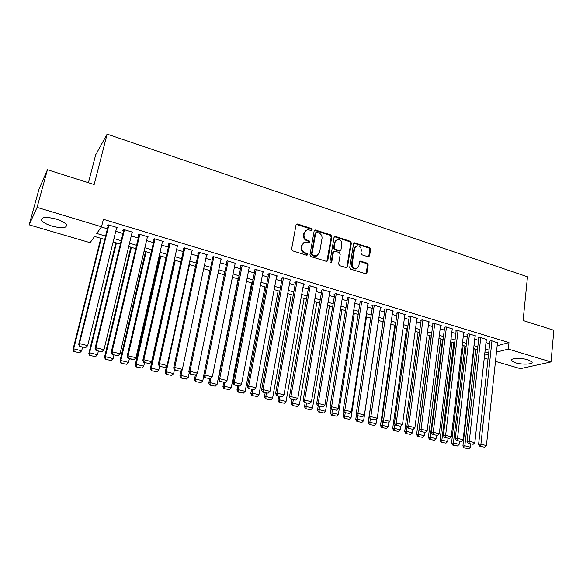 <?xml version="1.0" encoding="UTF-8"?>
<svg xmlns="http://www.w3.org/2000/svg" width="583" height="583" viewBox="0 0 583 583"><rect width="100%" height="100%" fill="white"/><g stroke="black" fill="none" stroke-linecap="round" stroke-linejoin="round"><path stroke-width="0.87" d="M312.145 229.76L311.409 228.536L297.592 224.003L296.915 223.967L296.04 224.907L291.617 249.079L292.695 250.858L306.673 255.267L307.751 254.611L307.001 253.379L305.208 252.811C302.715 251.739 301.571 249.859 301.79 247.17L302.147 245.151L305.062 242.069L309.325 242.805L309.959 242.127L309.216 240.903L307.43 240.327C304.945 239.256 303.809 237.383 304.02 234.709L304.384 232.704L307.205 229.68L311.533 230.416L312.145 229.76M311.453 230.431L310.805 228.944L296.251 224.404M307.022 255.303L306.403 253.751L304.61 253.182L305.208 252.811M309.245 242.812L308.611 241.296L306.826 240.721L307.43 240.327M515.343 362.772L511.349 360.658C509.513 358.232 521.071 357.612 528.052 359.828L531.987 361.926C533.736 364.39 522.2 364.936 515.343 362.772M52.2 226.153C46.793 224.477 43.295 222.589 41.706 220.476C40.999 217.036 45.773 216.548 56.034 219.026C61.434 220.731 64.895 222.611 66.404 224.674C67.052 228.106 62.315 228.602 52.2 226.153M368.15 256.804L369.578 255.901L370.599 249.327L369.578 247.622L354.435 242.805L353.568 243.745L349.734 267.451L350.777 269.178L366.022 273.864L366.94 272.895L368.186 264.864L367.159 263.159L360.36 261.111L359.463 262.073L358.829 266.059L356.381 268.654C353.589 268.544 352.183 266.97 352.147 263.931L354.661 248.336L356.993 245.807C359.806 245.88 361.241 247.44 361.292 250.493L360.884 253.08L361.919 254.786L368.15 256.804M104.758 239.467L94.577 236.458L90.117 242.681L29.15 224.834L39.017 189.132L47.427 169.726L94.162 184.541L107.126 134.134L527.484 276.787L523.111 320.519L553.85 330.262L551.022 361.926L520.415 368.675L495.484 361.38M47.427 169.726L37.064 207.388L101.522 226.772L96.734 233.448L105.596 236.086M497.168 345.748L508.981 342.585L103.395 219.303L101.522 226.772M508.981 342.585L508.303 349.086L551.022 361.926M331.829 236.625L330.78 234.891L315.046 229.906L314.171 230.846L309.945 254.873L311.009 256.629L326.844 261.49L327.777 260.514L331.829 236.625L331.195 237.019L330.153 235.292L314.397 230.321M346.885 267.109L350.733 243.41L349.705 241.697L334.897 236.844L335.531 236.45L350.354 241.318L351.389 243.031L347.534 266.759L346.608 267.735L347.534 266.759M333.702 251.477L332.806 252.432L334.934 251.149L339.182 252.512L340.224 254.239L338.621 263.939L339.663 265.673L346.608 267.735M333.44 252.067L331.742 262.19L331.086 262.867L329.949 261.621L334.044 237.354L335.531 236.45M116.396 228.66L117.489 227.625L108.11 224.79L107.287 225.912L108.066 226.153M131.882 233.331L132.953 232.296L123.698 229.498L122.816 230.598L123.581 230.832M147.164 237.944L148.22 236.917L139.082 234.155L138.142 235.226L138.907 235.452M154.327 238.76L127.109 356.381L128.034 355.768L135.948 357.751L162.548 241.245L162.271 242.506L163.298 241.471L154.276 238.746L153.278 239.795L154.036 240.021M177.188 246.908L178.187 245.975L169.274 243.279L168.232 244.306L168.968 244.525M191.924 251.258L192.886 250.42L184.09 247.76L182.989 248.759L183.725 248.977M206.477 255.565L207.41 254.807L198.716 252.177L197.571 253.153L198.293 253.372M220.848 259.836L221.751 259.144L213.167 256.549L211.972 257.504L212.686 257.715M235.044 264.063L235.918 263.429L227.443 260.863L226.197 261.796L226.904 262.007M249.065 268.238L249.918 267.655L241.537 265.127L240.254 266.037L240.947 266.249M262.918 272.37L263.742 271.838L255.471 269.339L254.137 270.228L254.822 270.432M276.597 276.459L277.406 275.97L269.229 273.493L267.852 274.36L268.537 274.571M290.115 280.503L290.91 280.051L282.828 277.603L281.407 278.455L282.085 278.659M303.473 284.504L304.246 284.081L296.259 281.669L294.801 282.493L295.464 282.697M316.671 288.461L317.429 288.068L309.537 285.685L308.035 286.486L308.699 286.69M329.716 292.375L330.459 292.003L322.661 289.649L321.124 290.436L321.772 290.633M342.607 296.244L343.336 295.902L335.626 293.57L334.052 294.335L334.693 294.532M355.353 300.07L356.067 299.749L348.445 297.439L346.827 298.197L347.468 298.387M367.946 303.852L368.645 303.554L361.117 301.273L359.463 302.009L360.09 302.198M380.393 307.591L381.085 307.307L373.637 305.062L371.954 305.776L372.573 305.958M392.702 311.293L393.379 311.031L386.019 308.801L384.299 309.5L384.911 309.682M404.872 314.951L405.542 314.703L398.262 312.503L396.506 313.18L397.11 313.37M416.903 318.573L417.559 318.34L410.366 316.161L408.574 316.824L409.179 317.006M428.804 322.151L429.445 321.933L422.332 319.783L420.511 320.424L421.108 320.606M440.566 325.693L441.2 325.482L434.167 323.354L432.316 323.988L432.899 324.163M452.204 329.198L452.831 329.001L445.871 326.895L443.991 327.508L444.567 327.682M463.711 332.66L464.323 332.478L457.444 330.393L455.534 330.991L456.103 331.166M475.094 336.092L475.699 335.91L468.892 333.855L466.954 334.438L467.515 334.613M486.346 339.481L480.21 337.28L478.242 337.849L478.803 338.016M101.369 226.984L107.41 228.798M115.747 231.305L122.947 233.47M131.248 235.962L138.28 238.075M146.552 240.56L153.431 242.63M161.666 245.108L168.385 247.126M176.591 249.59L183.157 251.564M191.326 254.02L197.739 255.952M205.879 258.393L212.154 260.28M220.257 262.714L226.386 264.558M234.453 266.985L240.444 268.785M248.482 271.204L254.334 272.961M262.343 275.365L268.056 277.085M276.036 279.483L281.618 281.159M289.562 283.549L295.02 285.189M302.934 287.565L308.261 289.168M316.146 291.536L321.35 293.103M329.198 295.464L334.285 296.987M342.104 299.341L347.074 300.835M354.858 303.175L359.711 304.632M367.465 306.964L372.202 308.385M379.934 310.71L384.554 312.102M392.257 314.412L396.768 315.775M404.434 318.078L408.843 319.404M416.481 321.699L420.788 322.989M428.396 325.278L432.593 326.538M440.172 328.819L444.268 330.051M451.818 332.317L455.819 333.52M463.339 335.779L467.238 336.952M474.73 339.204L478.541 340.348M486.003 342.593L489.713 343.708M497.481 342.833L491.411 340.661L489.414 341.215L489.975 341.383M107.126 134.134L95.663 154.859L88.434 182.727M29.15 224.834L37.064 207.388M488.007 359.186L484.269 358.093M488.685 353.065L484.954 351.957M477.47 349.742L473.644 348.612M466.123 346.389L462.21 345.231M454.66 342.993L450.644 341.806M443.065 339.568L438.955 338.351M431.347 336.099L427.128 334.853M419.49 332.594L415.176 331.312M407.51 329.045L403.079 327.733M395.383 325.46L390.85 324.119M383.126 321.831L378.476 320.461M370.722 318.165L365.964 316.751M358.181 314.448L353.305 313.005M345.486 310.695L340.501 309.223M332.645 306.898L327.544 305.383M319.659 303.051L314.434 301.506M306.52 299.166L301.163 297.585M293.22 295.231L287.74 293.606M279.76 291.252L274.148 289.591M266.139 287.222L260.397 285.517M252.359 283.141L246.478 281.4M238.403 279.009L232.391 277.231M224.28 274.833L218.129 273.012M209.989 270.607L203.686 268.741M195.509 266.322L189.067 264.412M180.861 261.986L174.259 260.033M166.017 257.599L159.268 255.602M150.997 253.153L144.088 251.105M135.781 248.649L128.712 246.558M120.368 244.088L113.138 241.945M484.597 355.178L488.561 354.158M496.483 352.125L508.303 349.086M113.962 238.571L121.184 240.721M129.513 243.198L136.575 245.297M144.868 247.76L151.769 249.816M160.026 252.271L166.767 254.275M175.002 256.724L181.59 258.684M189.781 261.118L196.216 263.035M204.385 265.462L210.674 267.335M218.8 269.747L224.951 271.576M233.047 273.981L239.052 275.774M247.119 278.171L252.986 279.913M261.016 282.303L266.752 284.008M274.746 286.384L280.35 288.053M288.315 290.421L293.788 292.047M301.724 294.408L307.073 295.996M314.973 298.343L320.198 299.902M328.069 302.242L333.17 303.758M341.011 306.09L345.989 307.569M353.801 309.894L358.662 311.337M366.445 313.654L371.189 315.06M378.943 317.371L383.578 318.748M391.295 321.044L395.821 322.392M403.509 324.673L407.932 325.992M415.592 328.265L419.906 329.548M427.528 331.814L431.741 333.068M439.342 335.327L443.452 336.551M451.016 338.803L455.024 339.991M462.567 342.236L466.48 343.402M473.986 345.632L477.805 346.768M485.289 348.991L489.013 350.099M116.629 228.733L116.943 227.457M132.035 233.382L132.341 232.114M147.251 237.973L147.543 236.713M305.66 230.438L304.384 232.704M306.826 240.721C304.348 239.649 303.218 237.777 303.43 235.109L303.787 233.113M303.51 242.79L302.147 245.151M304.61 253.182C302.118 252.118 300.981 250.245 301.192 247.549L301.557 245.538M326.866 261.483L331.195 237.019M316.788 232.26L315.724 232.894L312.022 253.969L312.765 255.201L316.576 255.93L319.535 252.818L322.02 238.447C322.217 235.794 321.095 233.936 318.646 232.872L316.788 232.26M315.862 232.544L315.111 233.295L315.724 232.894M317.458 255.645L315.957 256.301L314.04 256.163L312.16 255.573L311.417 254.341L315.111 233.295M332.806 252.432L331.108 262.547L331.742 262.19M341.878 244.248C341.827 241.136 340.363 239.562 337.47 239.518L335.123 242.047L334.197 247.556L335.247 249.291L340.071 250.705L340.968 249.743L341.878 244.248M336.223 240.094L334.489 242.426L335.123 242.047M339.437 251.076L340.071 250.705L338.847 251.033L334.613 249.662L333.563 247.935L334.489 242.426M334.897 236.844L334.278 236.8L334.919 236.414M355.805 246.339L354.005 248.708L354.661 248.336M356.898 268.523L355.717 268.996C352.934 268.887 351.527 267.313 351.491 264.288L354.005 248.708M365.964 273.872L367.516 265.207L366.488 263.501L359.74 261.454M368.638 256.855L369.928 249.692L368.908 247.994L353.808 243.177M100.793 238.294L72.992 349.457L73.684 348.831L101.274 238.44M82.575 347.169L81.671 350.806L79.762 352.708L73.895 351.571L79.762 352.708M74.179 351.323L73.684 348.831L81.671 350.806M73.895 351.571L72.992 349.457M116.709 227.385L87.676 345.653L79.448 343.591L78.705 344.262L79.645 346.44L85.708 347.614L79.645 346.44M108.387 224.87L78.705 344.262M108.897 225.023L79.448 343.591L79.944 346.171M85.708 347.614L87.676 345.653M115.893 242.768L88.856 353.385L89.607 352.773L116.44 242.929M98.367 351.112L97.492 354.734L95.597 356.614L89.775 355.492L95.597 356.614M90.073 355.251L89.607 352.773L97.492 354.734M89.775 355.492L88.856 353.385M130.811 247.177L104.51 357.262L105.319 356.672L131.408 247.36M113.955 354.996L113.102 358.603L111.222 360.476L105.45 359.361L111.222 360.476M105.771 359.128L105.319 356.672L113.102 358.603M105.45 359.361L104.51 357.262M145.539 251.535L119.974 361.088L120.841 360.52L146.202 251.732M129.346 358.837L128.522 362.422L126.649 364.28L120.921 363.18L126.649 364.28M121.271 362.954L120.841 360.52L128.522 362.422M120.921 363.18L119.974 361.088M160.099 255.842L135.234 364.871L136.16 364.317L160.813 256.054M144.548 362.633L143.746 366.197L141.888 368.048L136.203 366.955L141.888 368.048M136.575 366.736L136.16 364.317L143.746 366.197M136.203 366.955L135.234 364.871M132.181 232.063L103.978 349.742L95.86 347.701L95.051 348.357L96.013 350.521L102.025 351.687L96.013 350.521M123.895 229.564L95.051 348.357M124.471 229.731L95.86 347.701L96.333 350.266M102.025 351.687L103.978 349.742M147.463 236.683L120.069 353.772L112.053 351.76L111.185 352.394L112.162 354.551L118.123 355.703L112.162 354.551M139.206 234.191L111.185 352.394M139.847 234.381L112.053 351.76L112.512 354.304M118.123 355.703L120.069 353.772M155.027 238.972L128.034 355.768L128.471 358.29L128.1 358.53L134.01 359.667L128.471 358.29M134.01 359.667L135.948 357.751M127.109 356.381L128.1 358.53M177.443 245.749L151.616 361.679L143.812 359.718L142.828 360.309L143.833 362.451L149.693 363.588L143.833 362.451M169.245 243.308L142.828 360.309M170.017 243.505L143.812 359.718L144.227 362.218M149.693 363.588L151.616 361.679M174.477 260.098L150.312 368.602L151.288 368.07L175.25 260.324M159.56 366.379L158.78 369.928L156.929 371.757L151.296 370.679L156.929 371.757M151.682 370.467L151.288 368.07L158.78 369.928M151.296 370.679L150.312 368.602M192.157 250.194L167.088 365.556L159.378 363.624L158.336 364.193L159.363 366.328L165.171 367.45L159.363 366.328M183.973 247.862L158.336 364.193M184.826 247.979L159.378 363.624L159.778 366.102M165.171 367.45L167.088 365.556M166.549 366.088L165.2 372.289L166.228 371.772L189.511 264.544M174.463 369.688L173.625 373.608L171.781 375.43L166.191 374.352L171.781 375.43M166.607 374.148L166.228 371.772L173.625 373.608M166.191 374.352L165.2 372.289M206.688 254.589L182.355 369.382L174.747 367.472L173.654 368.026L174.689 370.154L180.453 371.262L174.689 370.154M198.519 252.352L173.654 368.026M199.444 252.403L174.747 367.472L175.133 369.935M180.453 371.262L182.355 369.382M181.007 370.715L179.899 375.926L180.978 375.43L182.239 369.498M189.235 372.734L188.287 377.237L186.458 379.052L180.912 377.988L186.458 379.052M181.342 377.791L180.978 375.43L188.287 377.237M180.912 377.988L179.899 375.926M221.037 258.925L197.433 373.156L189.92 371.276L188.768 371.808L189.825 373.929L195.545 375.029L189.825 373.929M212.89 256.775L188.768 371.808M213.888 256.768L189.92 371.276L190.284 373.718M195.545 375.029L197.433 373.156M195.334 375.117L194.423 379.526L195.553 379.037L196.595 373.987M203.81 375.758L202.767 380.83L200.953 382.63L195.443 381.574L200.953 382.63M195.895 381.384L195.553 379.037L202.767 380.83M195.443 381.574L194.423 379.526M235.219 263.21L212.314 376.888L204.895 375.029L203.7 375.547L204.764 377.653L210.441 378.746L204.764 377.653M227.086 261.126L203.7 375.547M228.15 261.075L204.895 375.029L205.245 377.449M210.441 378.746L212.314 376.888M209.618 378.863L208.765 383.075L209.946 382.608L210.798 378.396M238.097 278.922L217.073 384.379L215.265 386.165L209.8 385.115L215.265 386.165M210.274 384.933L209.946 382.608L217.073 384.379M209.8 385.115L208.765 383.075M249.218 267.444L227.013 380.568L219.689 378.739L218.436 379.234L219.514 381.333L225.147 382.419L219.514 381.333M241.114 265.425L218.436 379.234M242.236 265.338L219.689 378.739L220.017 381.136M225.147 382.419L227.013 380.568M223.763 382.397L222.939 386.587L224.164 386.135L224.87 382.521M251.616 282.923L231.203 387.877L229.411 389.655L223.989 388.621L229.411 389.655M224.477 388.438L224.164 386.135L231.203 387.877M223.989 388.621L222.939 386.587M263.057 271.627L241.522 384.212L234.293 382.397L232.989 382.878L234.082 384.969L239.671 386.041L234.082 384.969M254.975 269.667L232.989 382.878M256.163 269.543L234.293 382.397L234.606 384.78M239.671 386.041L241.522 384.212M237.74 385.88L236.938 390.049L238.207 389.619L238.87 386.165M264.974 286.872L245.166 391.339L243.381 393.11L238.002 392.075L243.381 393.11M238.505 391.907L238.207 389.619L245.166 391.339M238.002 392.075L236.938 390.049M276.728 275.759L255.857 387.797L248.715 386.012L247.367 386.471L248.467 388.555L254.013 389.626L248.467 388.555M268.668 273.85L247.367 386.471M269.914 273.704L248.715 386.012L249.014 388.373M254.013 389.626L255.857 387.797M251.55 389.327L250.77 393.474L252.082 393.059L252.731 389.619M278.178 290.779L258.961 394.764L257.183 396.52L251.841 395.493L257.183 396.52M252.366 395.332L252.082 393.059L258.961 394.764M251.841 395.493L250.77 393.474M290.232 279.847L270.009 391.346L262.955 389.582L261.563 390.027L262.678 392.104L268.173 393.161L262.678 392.104M282.208 277.974L261.563 390.027M283.498 277.807L262.955 389.582L263.239 391.929M268.173 393.161L270.009 391.346M265.192 392.731L264.442 396.863L265.797 396.455L266.424 393.037M291.23 294.641L272.589 398.138L270.818 399.887L265.52 398.874L270.818 399.887M266.067 398.714L265.797 396.455L272.589 398.138M265.52 398.874L264.442 396.863M278.681 396.09L277.945 400.2L279.344 399.814L279.949 396.411M304.137 298.46L286.056 401.476L284.3 403.217L279.038 402.204L284.3 403.217M279.6 402.051L279.344 399.814L286.056 401.476M279.038 402.204L277.945 400.2M292.003 399.421L291.296 403.509L292.732 403.13L293.322 399.749M316.89 302.234L299.37 404.777L297.614 406.504L292.396 405.506L297.614 406.504M292.972 405.36L292.732 403.13L299.37 404.777M292.396 405.506L291.296 403.509M305.171 402.7L304.486 406.774L305.966 406.409L306.534 403.042M329.504 305.966L312.517 408.042L310.783 409.754L305.601 408.763L310.783 409.754M306.192 408.617L305.966 406.409L312.517 408.042M305.601 408.763L304.486 406.774M318.187 405.95L317.524 410.002L319.039 409.652L319.593 406.3M341.973 309.653L325.518 411.263L323.791 412.968L318.646 411.984L323.791 412.968M319.251 411.846L319.039 409.652L325.518 411.263M318.646 411.984L317.524 410.002M331.071 409.033L330.408 413.194L331.96 412.859L332.499 409.521M354.304 313.304L338.373 414.447L336.646 416.145L331.538 415.162L336.646 416.145M332.164 415.038L331.96 412.859L338.373 414.447M331.538 415.162L330.408 413.194M343.875 411.642L343.147 416.342L344.735 416.029L345.253 412.706M366.496 316.912L351.068 417.596L349.363 419.279L344.291 418.31L349.363 419.279M344.925 418.186L344.735 416.029L351.068 417.596M344.291 418.31L343.147 416.342M356.534 414.236L355.739 419.461L357.364 419.155L357.867 415.847M378.556 320.482L363.624 420.707L361.926 422.384L356.891 421.422L361.926 422.384M357.547 421.305L357.364 419.155L363.624 420.707M356.891 421.422L355.739 419.461M383.031 321.801L368.186 422.544L369.855 422.252L370.336 418.958M376.778 418.681L376.042 423.783L374.344 425.452L369.345 424.497L374.344 425.452M370.016 424.38L369.855 422.252L376.042 423.783M369.345 424.497L368.186 422.544M394.851 325.299L380.495 425.59L382.193 425.313L382.725 421.582M388.934 422.391L388.314 426.829L386.631 428.483L381.668 427.536L386.631 428.483M382.346 427.426L382.193 425.313L388.314 426.829M381.668 427.536L380.495 425.59M406.548 328.761L392.665 428.607L394.4 428.337L394.975 424.162M400.966 426.049L400.448 429.839L398.772 431.486L393.846 430.545L398.772 431.486M394.538 430.436L394.4 428.337L400.448 429.839M393.846 430.545L392.665 428.607M418.12 332.186L404.697 431.588L406.468 431.325L407.08 426.727M412.902 429.394L412.451 432.812L410.782 434.452L405.885 433.512L410.782 434.452M406.591 433.417L406.468 431.325L412.451 432.812M405.885 433.512L404.697 431.588M429.562 335.568L416.597 434.532L418.397 434.284L431.209 336.056M424.73 432.513L424.315 435.756L422.653 437.381L417.792 436.456L422.653 437.381M418.514 436.361L418.397 434.284L424.315 435.756M417.792 436.456L416.597 434.532M440.879 338.92L428.367 437.447L430.196 437.214L442.563 339.415M436.448 435.45L436.048 438.664L434.401 440.282L429.569 439.363L434.401 440.282M430.305 439.269L430.196 437.214L436.048 438.664M429.569 439.363L428.367 437.447M452.08 342.236L440.005 440.325L441.863 440.107L453.793 342.738M448.035 438.343L447.649 441.535L446.01 443.146L441.214 442.235L446.01 443.146M441.958 442.147L441.863 440.107L447.649 441.535M441.214 442.235L440.005 440.325M463.164 345.515L451.519 443.175L453.406 442.963L464.906 346.025M459.499 441.207L459.127 444.384L457.495 445.988L452.736 445.077L457.495 445.988M453.494 444.997L453.406 442.963L459.127 444.384M452.736 445.077L451.519 443.175M474.132 348.758L462.909 445.995L464.819 445.798L475.903 349.283M470.838 444.035L470.481 447.197L468.856 448.793L464.126 447.89L468.856 448.793M464.899 447.81L464.819 445.798L470.481 447.197M464.126 447.89L462.909 445.995M303.583 283.885L283.994 394.851L277.02 393.102L275.584 393.532L276.714 395.602L282.165 396.651L276.714 395.602M295.581 282.055L275.584 393.532M296.929 281.866L277.02 393.102L277.289 395.434M282.165 396.651L283.994 394.851M316.773 287.871L297.804 398.313L290.917 396.586L289.43 397.001L290.574 399.064L295.989 400.098L290.574 399.064M308.801 286.078L289.43 397.001M310.2 285.881L290.917 396.586L291.172 398.896M295.989 400.098L297.804 398.313M329.81 291.806L311.446 401.731L304.647 400.025L303.116 400.426L304.268 402.474L309.639 403.509L304.268 402.474M321.867 290.05L303.116 400.426M323.31 289.846L304.647 400.025L304.88 402.321M309.639 403.509L311.446 401.731M342.695 295.705L324.92 405.112L318.201 403.421L316.635 403.808L317.793 405.855L323.128 406.876L317.793 405.855M334.78 293.978L316.635 403.808M336.274 293.766L318.201 403.421L318.427 405.702M323.128 406.876L324.92 405.112M355.433 299.553L338.235 408.443L331.603 406.781L329.985 407.153L331.166 409.186L336.457 410.206L331.166 409.186M347.548 297.862L329.985 407.153M349.079 297.636L331.603 406.781L331.807 409.04M336.457 410.206L338.235 408.443M368.019 303.364L351.396 411.744L344.837 410.097L343.183 410.454L344.371 412.48L349.618 413.493L344.371 412.48M360.17 301.695L343.183 410.454M361.744 301.462L344.837 410.097L345.034 412.341M349.618 413.493L351.396 411.744M380.466 307.124L364.397 415.001L357.918 413.376L356.228 413.719L357.423 415.737L362.633 416.736L357.423 415.737M372.646 305.477L356.228 413.719M374.264 305.244L357.918 413.376L358.093 415.606M362.633 416.736L364.397 415.001M392.767 310.841L377.245 418.222L370.839 416.619L369.112 416.94L370.314 418.951L375.488 419.949L370.314 418.951M384.984 309.223L369.112 416.94M386.638 308.99L370.839 416.619L371.007 418.827M375.488 419.949L377.245 418.222M404.937 314.521L389.94 421.407L383.614 419.818L381.85 420.132L383.06 422.136L388.198 423.12L383.06 422.136M397.176 312.925L381.85 420.132M398.867 312.685L383.614 419.818L383.767 422.012M388.198 423.12L389.94 421.407M416.962 318.158L402.489 424.548L396.236 422.981L394.436 423.28L395.66 425.277L400.754 426.253L395.66 425.277M409.237 316.584L394.436 423.28M410.964 316.343L396.236 422.981L396.374 425.16M400.754 426.253L402.489 424.548M428.855 321.75L414.899 427.66L408.712 426.107L406.876 426.392L408.107 428.381L413.172 429.35L408.107 428.381M421.159 320.198L406.876 426.392M422.93 319.958L408.712 426.107L408.843 428.272M413.172 429.35L414.899 427.66M440.617 325.307L427.157 430.728L421.043 429.197L419.177 429.474L420.416 431.456L425.444 432.418L420.416 431.456M432.95 323.769L419.177 429.474M434.758 323.536L421.043 429.197L421.166 431.347M425.444 432.418L427.157 430.728M452.248 328.827L439.276 433.767L433.235 432.251L431.333 432.513L432.579 434.488L437.571 435.443L432.579 434.488M444.618 327.303L431.333 432.513M446.447 327.07L433.235 432.251L433.344 434.386M437.571 435.443L439.276 433.767M463.755 332.303L451.264 436.769L445.288 435.275L443.357 435.523L444.61 437.49L449.566 438.438L444.61 437.49M456.154 330.801L443.357 435.523M458.019 330.568L445.383 437.396M449.566 438.438L451.264 436.769M475.13 335.742L463.113 439.742L457.203 438.263L455.236 438.496L456.504 440.457L461.423 441.397L456.504 440.457M467.559 334.256L455.236 438.496M469.461 334.023L457.291 440.362M461.423 441.397L463.113 439.742M486.382 339.146L474.824 442.679L468.987 441.214L466.99 441.44L468.258 443.386L473.148 444.326L468.258 443.386M478.847 337.674L466.99 441.44M480.771 337.448L469.06 443.299M473.148 444.326L474.824 442.679M497.518 342.505L486.411 445.58L480.632 444.129L478.607 444.348L479.882 446.286L484.735 447.219L479.882 446.286M490.012 341.055L478.607 444.348M491.965 340.829L480.698 446.206M484.735 447.219L486.411 445.58M310.805 228.944L311.409 228.536M306.403 253.751L307.001 253.379M308.611 241.296L309.216 240.903M303.43 235.109L304.02 234.709M301.192 247.549L301.79 247.17M297.009 224.419L297.592 224.003M327.15 260.871L327.777 260.514M315.09 230.351L315.695 229.942M330.153 235.292L330.78 234.891M311.417 254.341L312.022 253.969M312.16 255.573L312.765 255.201M314.04 256.163L314.652 255.799M349.705 241.697L350.354 241.318M350.733 243.41L351.389 243.031M333.563 247.935L334.197 247.556M334.613 249.662L335.247 249.291M338.847 251.033L339.488 250.661M351.491 264.288L352.147 263.931M360.243 261.505L360.913 261.155M366.488 263.501L367.159 263.159M367.516 265.207L368.186 264.864M366.27 273.23L366.94 272.895M354.362 243.228L355.018 242.849M368.908 247.994L369.578 247.622M369.928 249.692L370.599 249.327M368.908 256.258L369.578 255.901M511.349 360.658L511.444 359.711M41.706 220.476L42.362 218.078M296.332 224.382L296.915 223.967M314.441 230.307L315.046 229.906M315.957 256.301L316.576 255.93M355.717 268.996L356.381 268.654M359.769 261.424L360.36 261.111M353.83 243.155L354.435 242.805"/></g></svg>

